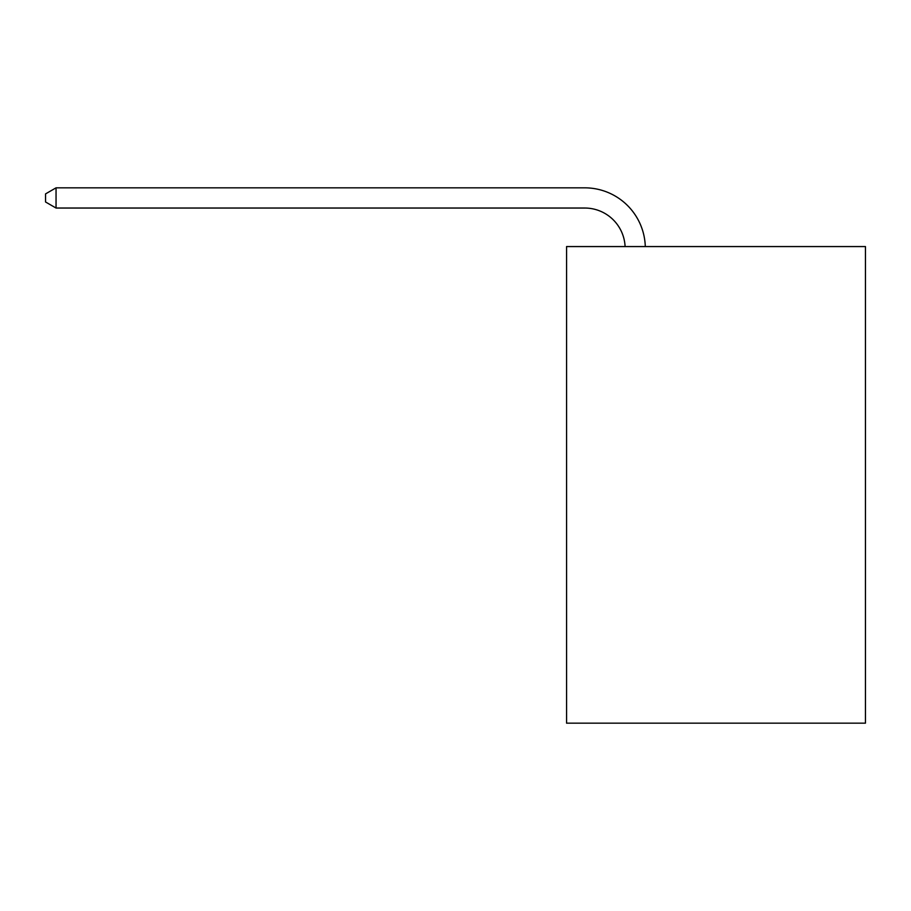 <?xml version="1.0" encoding="UTF-8"?>
<svg xmlns="http://www.w3.org/2000/svg" width="911" height="911" viewBox="0 0 911 911"><rect width="100%" height="100%" fill="white"/><g stroke="black" fill="none" stroke-linecap="round" stroke-linejoin="round"><path stroke-width="1.37" d="M865.45 246.562L865.45 723.163L566.574 723.163L566.574 246.562L865.45 246.562M625.094 246.562A40.391 40.391 0 0 0 584.748 208.038A40.391 40.391 0 0 1 625.094 246.562A40.391 40.391 0 0 0 584.748 208.038A40.391 40.391 0 0 1 625.094 246.562A40.391 40.391 0 0 0 584.748 208.038A40.391 40.391 0 0 1 625.094 246.562A40.391 40.391 0 0 0 584.748 208.038A40.391 40.391 0 0 1 625.094 246.562A40.391 40.391 0 0 0 584.748 208.038A40.391 40.391 0 0 1 625.094 246.562A40.391 40.391 0 0 0 584.748 208.038A40.391 40.391 0 0 1 625.094 246.562A40.391 40.391 0 0 0 584.748 208.038A40.391 40.391 0 0 1 625.094 246.562A40.391 40.391 0 0 0 584.748 208.038L56.049 208.038L45.55 201.98L45.55 193.895L56.049 187.837L584.748 187.837A60.581 60.581 0 0 1 645.295 246.562M56.049 187.837L584.748 187.837L56.049 187.837L584.748 187.837L56.049 187.837L584.748 187.837L56.049 187.837L584.748 187.837L56.049 187.837L584.748 187.837L56.049 187.837L584.748 187.837L56.049 187.837L584.748 187.837L56.049 187.837L56.049 208.038"/></g></svg>
